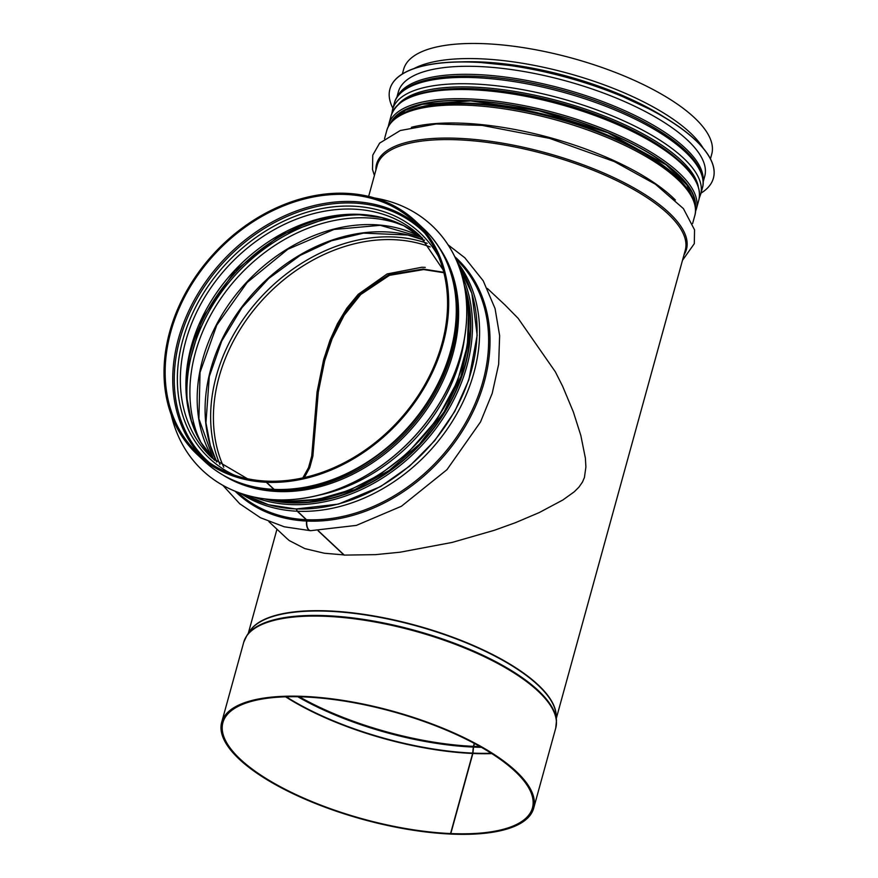 <?xml version="1.0" encoding="UTF-8"?>
<svg xmlns="http://www.w3.org/2000/svg" width="878" height="878" viewBox="0 0 878 878"><rect width="100%" height="100%" fill="white"/><g stroke="black" fill="none" stroke-linecap="round" stroke-linejoin="round"><path stroke-width="1.32" d="M474.46 743.49L473.67 746.344A2.535 1.317 92.5 0 0 473.538 747.09L472.935 753.105A1.273 0.658 -87.5 0 1 472.869 753.478L450.809 833.562L451.391 834.1A161.804 56.126 15.4 0 0 533.67 808.221L555.73 728.136A161.804 56.126 15.4 0 0 414.646 631.052A161.804 56.126 15.4 0 0 243.744 642.202L221.684 722.287A161.804 56.126 15.4 0 1 392.587 711.136A161.804 56.126 15.4 0 1 533.67 808.221M474.252 743.381L473.44 746.333A2.535 1.306 92.5 0 0 473.297 747.079L472.704 753.094A1.273 0.658 -87.5 0 1 472.627 753.467L450.568 833.551A160.531 55.687 15.4 0 1 291.298 792.329A160.531 55.687 15.4 0 1 222.902 722.627A160.531 55.687 15.4 0 1 392.466 711.564A160.531 55.687 15.4 0 1 532.452 807.892A160.531 55.687 15.4 0 1 450.809 833.562M443.895 272.74L423.668 269.568L389.459 275.341L360.693 294.558L344.143 315.312L332.082 338.908L324.684 360.748L318.286 392.257L312.875 456.209L309.704 467.744L304.337 477.555M450.568 833.551L451.149 834.089A161.804 56.126 15.4 0 1 290.618 792.538A161.804 56.126 15.4 0 1 221.684 722.287M443.785 272.29L423.086 269.03L388.625 274.814L359.651 294.064L343.002 314.862L330.885 338.524L323.466 360.408L317.057 391.994L311.712 456.077L308.54 467.612L302.822 477.895M402.365 73.972L403.66 69.263A159.774 55.424 15.4 0 1 572.423 58.255A159.774 55.424 15.4 0 1 711.74 154.122L710.445 158.83M286.843 538.466L289.301 540.596L304.831 548.607L324.311 553.228L344.099 554.929M323.784 359.256L329.974 340.313L337.404 323.773L346.722 308.321L358.202 294.339L387.121 273.936L421.879 267.252L425.259 267.395M318.363 530.806L344.297 555.105L375.433 554.644L400.105 552.207L452.137 542.428L494.435 530.257L515.408 522.695L539.158 512.609L562.875 499.977L574.234 491.812L578.898 487.191L582.465 482.088L584.43 477.456L585.9 467.008L585.374 458.096L580.819 435.433L573.334 411.881L562.589 386.177L555.357 371.833L518.152 318.352L505.168 305.138M344.055 555.094L318.132 530.817M274.551 489.617A2.535 1.317 -87.4 0 1 274.43 489.617A2.535 1.317 -87.4 0 1 273.914 489.375L266.319 482.274L266.835 481.298M287.183 501.448A2.535 1.317 -87.4 0 1 287.062 501.459A2.535 1.317 -87.4 0 1 286.546 501.217L285.152 499.911M310.494 530.685A8.242 4.258 -87.4 0 1 310.373 530.674A8.242 4.258 -87.4 0 1 306.587 521.049A1.273 0.658 92.6 0 0 306.268 519.688L297.236 511.226A2.535 1.317 -87.4 0 1 296.555 509.031M448.12 244.874L464.813 257.77L483.207 280.784L495.049 308.518L499.637 335.615L498.66 364.249L492.207 393.355L480.54 421.912L446.957 469.686L401.422 506.255L356.369 525.395L310.625 530.685A8.242 4.258 -87.5 0 1 306.828 521.06A1.273 0.658 92.5 0 0 306.499 519.699L297.466 511.237A2.535 1.306 -87.5 0 1 296.786 509.042M465.252 290.695L468.622 310.099L467.392 345.515L457.383 381.59L436.673 419.904L407.469 453.333L379.834 474.592L349.62 490.154L318.275 499.264L287.304 501.47A2.535 1.306 -87.5 0 1 286.788 501.228L285.372 499.9M274.145 489.386A159.774 125.082 -46.9 0 0 433.095 392.74A159.774 125.082 -46.9 0 0 423.185 228.324C457.778 259.899 466.328 317.024 444.751 369.759C433.765 396.922 417.127 420.836 394.837 441.502C357.752 474.515 317.693 490.561 274.671 489.628A2.535 1.306 -87.5 0 1 274.145 489.386L266.561 482.285L266.879 481.133A158.512 124.083 -46.9 0 0 424.557 385.255A158.512 124.083 -46.9 0 0 414.723 222.134A158.512 124.083 -46.9 0 0 215.801 252.963A158.512 124.083 -46.9 0 0 197.978 453.476A158.512 124.083 -46.9 0 0 266.638 481.122M266.561 482.285A159.774 125.082 -46.9 0 0 425.501 385.64A159.774 125.082 -46.9 0 0 415.59 221.212A159.774 125.082 -46.9 0 0 215.077 252.293A159.774 125.082 -46.9 0 0 197.111 454.409A159.774 125.082 -46.9 0 0 266.319 482.274M438.177 246.092A158.885 124.38 133.1 0 1 407.82 432.876A158.885 124.38 133.1 0 1 223.418 475.316M374.478 197.967A167.764 131.338 133.1 0 1 432.009 225.646A167.764 131.338 133.1 0 1 413.154 437.87A167.764 131.338 133.1 0 1 202.609 470.498A167.764 131.338 133.1 0 1 171.243 414.888M432.075 225.701L432.009 225.646A167.764 131.338 133.1 0 1 432.075 225.701A167.764 131.338 133.1 0 1 413.209 437.924A167.764 131.338 133.1 0 1 202.664 470.553A167.764 131.338 133.1 0 1 202.642 470.531L202.609 470.498M713.419 178.113A167.764 58.2 -164.6 0 0 713.43 178.058A167.764 58.2 -164.6 0 0 695.2 139.789A167.764 58.2 -164.6 0 0 519.995 66.958A167.764 58.2 -164.6 0 0 389.953 88.952A167.764 58.2 -164.6 0 0 389.931 89.007M700.984 193.16A167.764 58.2 -164.6 0 0 713.397 178.168A167.764 58.2 -164.6 0 0 695.167 139.909A167.764 58.2 -164.6 0 0 519.963 67.068A167.764 58.2 -164.6 0 0 389.92 89.073A167.764 58.2 -164.6 0 0 392.905 108.301M703.168 181.911L704.705 176.335A158.885 55.116 -164.6 0 0 687.441 140.085A158.885 55.116 -164.6 0 0 521.499 71.107A158.885 55.116 -164.6 0 0 398.338 91.938L396.801 97.524M473.44 746.333A158.512 54.985 15.4 0 1 299.343 696.781M480.025 746.541A158.512 54.985 15.4 0 1 473.67 746.344M473.297 747.079A158.633 55.029 15.4 0 1 297.774 696.737M481.396 747.321A158.633 55.029 15.4 0 1 473.538 747.09M472.704 753.094A160.476 55.665 15.4 0 1 286.261 696.792M491.263 753.258A160.476 55.665 15.4 0 1 472.935 753.105M472.627 753.467A160.531 55.687 15.4 0 1 285.602 696.814M491.823 753.62A160.531 55.687 15.4 0 1 472.869 753.478M556.476 720.706L556.125 715.076A159.84 55.446 15.4 0 0 416.095 625.794A159.84 55.446 15.4 0 0 250.098 630.777L246.905 635.442A161.684 56.093 15.4 0 1 414.822 630.393A161.684 56.093 15.4 0 1 556.476 720.706L555.73 728.136M249.385 631.82A159.774 55.424 15.4 0 1 416.183 625.465A159.774 55.424 15.4 0 1 556.202 716.327M368.639 196.42L377.189 165.382A159.774 55.424 15.4 0 1 545.94 154.374A159.774 55.424 15.4 0 1 685.268 250.241L556.323 718.336M423.086 269.03L423.668 269.568M375.905 170.047A160.707 55.753 15.4 0 1 546.336 152.948A160.707 55.753 15.4 0 1 683.973 254.905M411.398 127.321A159.774 55.424 15.4 0 1 675.369 200.03M384.531 138.691L386.704 130.811A159.774 55.424 15.4 0 1 555.467 119.803A159.774 55.424 15.4 0 1 694.783 215.67L692.61 223.55M400.159 115.567A157.678 54.699 15.4 0 1 555.895 118.245A157.678 54.699 15.4 0 1 691.03 195.695M413.472 109.091A156.602 54.326 15.4 0 1 556.103 117.465A156.602 54.326 15.4 0 1 682.919 183.315M430.966 91.103A156.602 54.326 15.4 0 1 677.103 158.907M398.821 103.834A157.656 54.688 15.4 0 1 560.504 101.497A157.656 54.688 15.4 0 1 698.197 186.301M398.656 103.988A157.678 54.699 15.4 0 1 560.515 101.475A157.678 54.699 15.4 0 1 698.262 186.509M391.873 113.372L392.565 109.53A159.774 55.424 15.4 0 1 561.327 98.523A159.774 55.424 15.4 0 1 700.644 194.389L702.389 188.079A159.774 55.424 15.4 0 0 563.061 92.212A159.774 55.424 15.4 0 0 394.31 103.22C395.572 97.732 400.423 89.655 416.084 83.245C424.447 80.008 434.665 77.846 446.726 76.759C485.128 73.895 529.061 79.986 578.514 95.033C616.389 107.039 647.273 121.603 671.165 138.691C680.801 145.704 688.352 152.695 693.818 159.664C704.068 173.207 704.123 182.712 702.389 188.079M407.754 87.987A157.678 54.699 15.4 0 1 563.489 90.653A157.678 54.699 15.4 0 1 698.636 168.104M461.477 61.866A157.678 54.699 15.4 0 1 665.864 118.168M414.076 68.517A159.774 55.424 15.4 0 1 568.253 73.357A159.774 55.424 15.4 0 1 703.168 148.141M430.132 246.959A158.512 124.083 -46.9 0 0 264.069 298.191A158.512 124.083 -46.9 0 0 223.758 467.228M418.422 225.789A158.512 124.083 -46.9 0 0 223.385 260.075A158.512 124.083 -46.9 0 0 201.874 456.933M424.667 232.977A157.458 123.271 -46.9 0 0 224.559 261.172A157.458 123.271 -46.9 0 0 209.447 462.695M438.583 256.716A154.265 120.769 -46.9 0 0 226.634 263.126A154.265 120.769 -46.9 0 0 234.053 475.031M443.127 269.831L419.936 235.71A152.168 119.123 -46.9 0 0 228.971 265.31A152.168 119.123 -46.9 0 0 211.861 457.8L247.42 478.719M422.658 238.355A152.168 119.123 -46.9 0 0 234.525 270.512A152.168 119.123 -46.9 0 0 214.682 460.335L200.821 442.249L191.349 420.814L186.652 396.834L186.915 371.153L202.159 318.582L234.92 270.885L280.389 235.084L331.851 216.449L357.456 214.517L381.71 217.645L403.704 225.69L422.658 238.366M327.176 217.338A158.512 124.083 -46.9 0 0 187.497 366.422M363.481 214.814A157.458 123.271 -46.9 0 0 187.343 402.815M363.975 214.847A157.436 123.249 -46.9 0 0 187.409 403.309M402.409 225.053A155.34 121.603 -46.9 0 0 239.54 275.209A155.34 121.603 -46.9 0 0 200.096 440.997M421.133 237.082A155.34 121.603 -46.9 0 0 246.817 282.025A155.34 121.603 -46.9 0 0 213.31 458.898M424.414 240.188A158.512 124.083 -46.9 0 0 255.75 290.388A158.512 124.083 -46.9 0 0 216.636 461.971M427.202 243.338A160.367 125.543 -46.9 0 0 261.896 296.149A160.367 125.543 -46.9 0 0 219.95 464.55M306.828 521.06A160.707 125.806 -46.9 0 0 467.502 422.428A160.707 125.806 -46.9 0 0 454.793 256.705M235.095 491.208A160.707 125.806 -46.9 0 0 306.587 521.049M306.499 519.699A159.774 125.082 -46.9 0 0 465.318 423.273A159.774 125.082 -46.9 0 0 455.836 258.911M237.356 492.108A159.774 125.082 -46.9 0 0 306.268 519.688M297.466 511.237A159.774 125.082 -46.9 0 0 451.248 423.119A159.774 125.082 -46.9 0 0 457.142 261.885M240.418 493.216A159.774 125.082 -46.9 0 0 297.236 511.226M286.788 501.228A159.774 125.082 -46.9 0 0 465.472 292.209M271.214 499.56A159.774 125.082 -46.9 0 0 286.546 501.217M317.737 495.444A159.774 125.082 -46.9 0 0 464.396 338.908M274.43 489.617C246.729 488.168 223.484 478.806 204.706 461.51A159.774 125.082 -46.9 0 0 273.914 489.375M458.503 265.233A159.522 124.885 133.1 0 1 426.115 450.008A159.522 124.885 133.1 0 1 243.832 494.358M253.665 496.981A159.522 124.885 -46.9 0 0 421.506 445.695A159.522 124.885 -46.9 0 0 461.762 274.869M266.923 499.154A157.875 123.589 -46.9 0 0 419.991 444.279A157.875 123.589 -46.9 0 0 464.802 287.951M464.297 285.317A158.249 123.886 133.1 0 1 420.211 444.477A158.249 123.886 133.1 0 1 264.256 498.836M472.605 89.775A159.522 55.336 15.4 0 1 630.876 130.745A159.522 55.336 15.4 0 1 698.833 200.008C702.115 185.214 691.677 169.015 667.532 151.411C640.062 131.985 604.393 116.061 560.537 103.648C529.763 95.197 500.658 90.335 473.242 89.051C425.841 87.405 398.513 96.141 391.248 115.281A159.522 55.336 15.4 0 1 472.605 89.775M695.497 211.532L696.309 209.173A159.522 55.336 -164.6 0 0 628.352 139.909A159.522 55.336 -164.6 0 0 470.081 98.951A159.522 55.336 -164.6 0 0 388.724 124.456L391.248 115.281M695.091 205.013A157.875 54.765 -164.6 0 0 470.52 100.805A157.875 54.765 -164.6 0 0 391.895 121.493M390.776 122.843A158.249 54.897 15.4 0 1 470.345 100.641A158.249 54.897 15.4 0 1 695.376 206.736M444.894 257.847A158.885 124.38 133.1 0 1 406.668 431.789A158.885 124.38 133.1 0 1 235.589 481.254M645.681 107.061A157.623 54.677 -164.6 0 0 484.491 62.656M703.124 180.758A158.885 55.116 -164.6 0 0 685.224 148.119A158.885 55.116 -164.6 0 0 524.276 79.997A158.885 55.116 -164.6 0 0 397.427 96.558M633.016 116.346A157.623 54.677 -164.6 0 0 490.637 77.132M324.684 360.748L324.937 359.826M246.905 635.442L243.744 642.202M248.254 633.477L276.965 529.214M323.719 359.486L324.103 358.103M682.48 260.338L694.3 243.678L694.553 229.849L683.402 208.602L655.427 184.226L614.348 161.585L549.606 138.373L482.176 125.4L436.201 123.985L400.302 130.504L379.614 143.136L372.766 155.154L372.502 169.41L374.401 175.479M386.704 130.811C387.977 125.324 392.817 117.235 408.479 110.837C416.852 107.588 427.07 105.426 439.132 104.339C477.533 101.475 521.466 107.566 570.909 122.613C608.794 134.63 639.678 149.183 663.559 166.282C673.196 173.284 680.746 180.275 686.223 187.244C696.473 200.799 696.517 210.303 694.783 215.67M699.272 198.044L700.644 194.389M392.565 109.53L394.31 103.22M505.541 305.478L487.378 288.467M287.062 538.675L268.898 521.664M421.264 237.181L380.24 225.317L333.991 229.465L287.863 249.242L247.223 282.409L216.778 325.123L200.041 372.437L198.911 418.861L213.42 459.018M424.513 240.298L407.787 235.019L363.525 233.12L331.511 240.77L300.232 255.366L268.679 278.502L241.955 307.662L221.739 341.048L209.293 376.541L205.946 422.812L210.325 445.519L216.745 462.058M310.373 530.674L284.285 526.8L260.437 517.724L239.694 503.731L222.847 485.314M287.062 501.459L269.689 499.428M423.185 228.324L415.59 221.212M204.706 461.51L197.111 454.409M458.481 265.178L471.87 293.395L477.16 335.253L468.841 379.889L454.738 411.508L434.621 440.767L409.499 466.207L380.635 486.544L338.447 504.104L295.919 509.01L268.416 504.718L243.777 494.336M468.007 304.732L469.082 339.885L460.928 376.421L444.081 411.903L419.64 443.95L389.261 470.41L354.953 489.54L319.021 500.054L283.868 501.272M696.309 209.173L698.833 200.008M693.971 200.842L686.837 184.907L666.183 164.834L607.806 132.732L538.927 110.727L470.773 100.915L422.186 104.339L405.493 110.244L395.001 118.497M388.724 124.456L388.208 126.893M478.367 62.272L521.433 66.684L567.298 76.748L611.878 91.586L651.147 109.871"/></g></svg>
